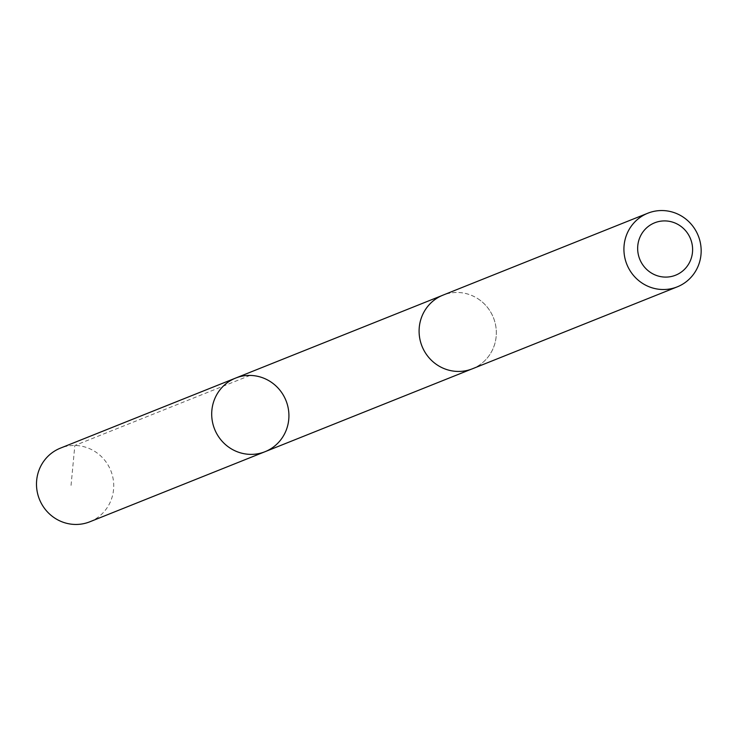 <?xml version="1.0" encoding="UTF-8"?>
<svg xmlns="http://www.w3.org/2000/svg" width="735" height="735" viewBox="0 0 735 735"><rect width="100%" height="100%" fill="white"/><g stroke="black" fill="none" stroke-linecap="round" stroke-linejoin="round"><path stroke-width="0.55" stroke-dasharray="3.67 2.76" d="M89.835 521.786A39.653 38.459 68.2 0 0 113.475 490.374A39.653 38.459 68.2 0 0 97.672 453.403A39.653 38.459 68.2 0 0 60.389 448.148M480.267 300.404A39.626 38.431 68.2 0 0 443.012 295.158A39.626 38.431 68.2 0 0 419.382 326.542A39.626 38.431 68.2 0 0 435.184 363.494A39.626 38.431 68.2 0 0 472.44 368.74A39.626 38.431 68.2 0 0 496.061 337.356A39.626 38.431 68.2 0 0 480.267 300.404M235.595 378.093A39.644 38.45 -111.8 0 1 272.86 383.348A39.644 38.45 -111.8 0 1 288.662 420.301A39.644 38.45 -111.8 0 1 265.032 451.703M472.449 368.768A39.653 38.459 68.2 0 0 493.433 317.667A39.653 38.459 68.2 0 0 442.994 295.13M250.038 375.429L74.841 445.483L70.927 486.634M443.012 295.158L441.744 295.663M472.44 368.74L471.181 369.246"/><path stroke-width="1.1" d="M272.86 383.348A39.644 38.45 -111.8 0 1 288.662 420.301A39.644 38.45 -111.8 0 1 265.032 451.703A39.644 38.45 -111.8 0 1 214.611 429.176A39.644 38.45 -111.8 0 1 235.595 378.093A39.644 38.45 -111.8 0 1 272.86 383.348M60.389 448.148A39.653 38.459 68.2 0 0 36.75 479.56A39.653 38.459 68.2 0 0 52.562 516.53A39.653 38.459 68.2 0 0 89.835 521.786L265.032 451.703A39.644 38.45 -111.8 0 1 214.611 429.176A39.644 38.45 -111.8 0 1 235.595 378.093L60.389 448.148M647.82 213.214L442.994 295.13A39.653 38.459 68.2 0 0 419.354 326.542A39.653 38.459 68.2 0 0 435.166 363.513A39.653 38.459 68.2 0 0 472.449 368.768L677.266 286.852A39.653 38.459 68.2 0 0 698.25 235.751A39.653 38.459 68.2 0 0 647.82 213.214A39.653 38.459 68.2 0 0 624.18 244.626A39.653 38.459 68.2 0 0 639.983 281.597A39.653 38.459 68.2 0 0 677.266 286.852M649.088 271.454A28.206 27.351 68.2 0 0 692.471 252.39A28.206 27.351 68.2 0 0 653.838 223.155A28.206 27.351 68.2 0 0 649.088 271.454M441.744 295.663L235.595 378.093M471.181 369.246L265.032 451.703"/></g></svg>
